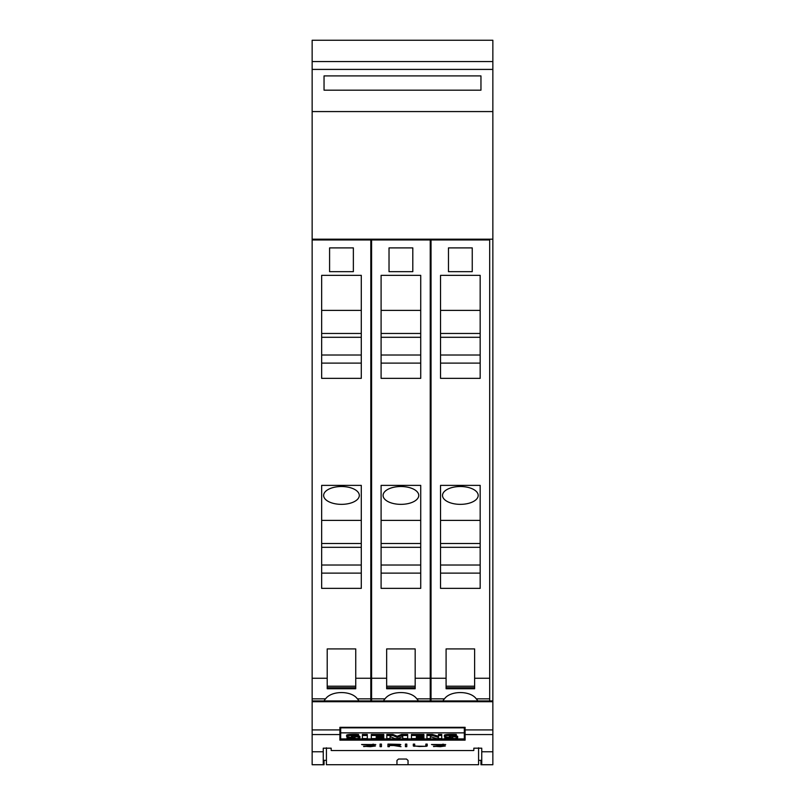 <?xml version="1.0" encoding="UTF-8"?>
<svg xmlns="http://www.w3.org/2000/svg" width="805" height="805" viewBox="0 0 805 805"><rect width="100%" height="100%" fill="white"/><g stroke="black" fill="none" stroke-linecap="round" stroke-linejoin="round"><path stroke-width="1.21" d="M312.149 764.71L323.248 764.71L323.248 748.187L331.177 748.187L331.177 750.481L331.962 750.542L473.038 750.542L473.823 750.481L473.823 748.187L481.752 748.187L481.752 751.769L492.851 751.769L492.851 700.934L312.149 700.934L312.149 764.75L324.043 764.75L324.043 760.343M480.957 760.343L480.957 764.75L492.851 764.75L492.851 751.769M326.417 747.795L326.417 764.7L396.956 764.7L396.956 760.433L398.535 759.035L406.465 759.035L408.044 760.433L408.044 764.7L396.956 764.7M312.149 751.769L323.248 751.769M339.891 740.137L339.891 727.317L465.109 727.317L465.109 740.137L339.891 740.137M433.533 746.557L443.988 745.983L431.49 744.504L445.678 744.544L432.889 744.524L445.366 745.963L440.395 746.678L433.533 746.295M405.428 746.678L405.428 744.102L406.797 744.102L406.797 746.678L405.428 746.678M380.071 746.678L380.071 744.102L381.439 744.102L381.439 746.678L380.071 746.678M363.639 746.557L374.104 745.983L361.596 744.504L375.784 744.544L362.995 744.524L375.472 745.963L370.501 746.678L363.639 746.295M387.95 746.678L387.95 744.102L399.854 744.373L400.83 744.635L399.854 745.279L395.255 745.531L401.011 746.678L393.766 745.531L389.328 745.531L389.328 746.678L387.95 746.678M414.293 746.326L413.307 745.973L413.307 744.102L414.686 744.102L414.686 745.973L419.325 746.517L424.899 746.305L425.845 745.973L425.845 744.102L427.224 744.102L427.224 745.973L426.227 746.326L415.118 746.124M481.752 751.769L481.752 764.71L492.851 764.71M425.845 744.102L425.845 745.651M425.422 746.124L427.224 745.661L427.224 744.102M413.307 744.102L413.307 745.661L414.293 746.024M414.686 745.651L414.686 744.102M395.255 745.36L394.5 745.36M389.328 745.36L399.461 745.007L398.545 744.414L389.328 744.293L389.328 745.531M387.95 744.102L387.95 746.396L389.328 746.396M399.461 745.007L400.83 744.635M372.816 744.202L373.661 744.263M374.104 746.195L375.472 745.963M361.666 744.494L363.095 744.786M380.071 744.102L380.071 746.396L381.439 746.396L381.439 744.102M405.428 744.102L405.428 746.396L406.797 746.396L406.797 744.102M442.71 744.202L443.555 744.263M443.988 746.195L445.366 745.963M431.561 744.494L432.989 744.786M340.686 727.841L464.314 727.841L464.314 732.862L340.686 732.862L340.686 727.841M464.314 733.908L465.109 733.908M339.891 733.908L340.686 733.908M340.686 732.862L340.686 738.93L464.314 738.93L464.314 732.862M441.744 735.498L441.744 734.412L438.484 734.412L438.484 735.498L441.744 735.498L441.744 738.577L436.431 738.577L430.373 736.625L430.373 738.577L426.942 738.577L426.942 734.412L432.416 734.412L438.484 736.334M430.373 736.625L430.373 737.491M390.093 736.555L390.093 738.577L386.813 738.577L386.813 734.412L392.91 734.412L397.237 736.283L401.604 734.412L407.662 734.412L407.662 738.577L402.752 738.577L402.752 736.545L398.012 738.577L394.802 738.577L390.093 736.555L390.093 737.491M402.752 737.491L402.752 736.545M362.401 735.518L362.401 734.422L367.311 734.422L367.311 738.577L362.401 738.577L362.401 735.518L367.311 735.518M353.093 735.991L356.122 736.756A7.114 1.298 0 0 1 359.372 737.259A4.921 0.896 0 0 1 359.916 737.662A4.921 0.896 0 0 1 359.412 738.064A6.048 1.107 0 0 1 355.558 738.588A21.534 3.924 0 0 1 347.025 738.507L347.025 736.786A17.499 3.19 180 0 0 347.358 736.806M352.157 737.38L352.157 738.074A4.981 0.906 180 0 0 354.431 738.004L355.196 737.803L354.431 737.571A77.994 14.218 180 0 0 350.406 737.239A6.853 1.248 0 0 1 347.136 736.746A4.619 0.845 0 0 1 346.593 736.354L346.593 735.267A4.619 0.845 0 0 1 347.086 734.885A5.595 1.016 0 0 1 350.769 734.402A16.422 2.989 0 0 1 358.577 734.432L358.577 736.112A13.182 2.405 180 0 0 352.882 735.991L351.483 736.303A4.498 0.815 180 0 0 353.093 736.505M358.577 735.981A7.114 1.298 0 0 1 359.372 736.162A4.921 0.896 0 0 1 359.916 736.575L359.916 737.662M371.306 735.498L371.306 734.412L383.784 734.412L383.784 736.052L376.237 736.052L376.237 736.756L382.828 736.756L382.828 737.279L376.237 737.279L376.237 738.004L383.784 738.004L383.784 738.577L371.306 738.577L371.306 735.498L383.784 735.498M382.828 736.917L383.784 736.917L383.784 738.004M411.436 735.498L411.436 734.412L423.913 734.412L423.913 736.052L416.366 736.052L416.366 736.756L422.957 736.756L422.957 737.279L416.366 737.279L416.366 738.004L423.913 738.004L423.913 738.577L411.436 738.577L411.436 735.498L423.913 735.498M422.957 736.917L423.913 736.917L423.913 738.004M450.85 735.991L453.889 736.756A7.114 1.298 0 0 1 457.139 737.259A4.921 0.896 0 0 1 457.683 737.662A4.921 0.896 0 0 1 457.18 738.064A6.048 1.107 0 0 1 453.326 738.588A21.534 3.924 0 0 1 444.793 738.507L444.793 736.786A17.499 3.19 180 0 0 445.125 736.806M449.925 737.38L449.925 738.074A4.981 0.906 180 0 0 452.199 738.004L452.963 737.803L452.199 737.571A77.994 14.218 180 0 0 448.174 737.239A6.853 1.248 0 0 1 444.903 736.746A4.619 0.845 0 0 1 444.36 736.354L444.36 735.267A4.619 0.845 0 0 1 444.853 734.885A5.595 1.016 0 0 1 448.536 734.402A16.422 2.989 0 0 1 456.344 734.432L456.344 736.112A13.182 2.405 180 0 0 450.649 735.991L449.25 736.303A4.498 0.815 180 0 0 450.85 736.505M456.344 735.981A7.114 1.298 0 0 1 457.139 736.162A4.921 0.896 0 0 1 457.683 736.575L457.683 737.662M432.416 734.412L432.416 735.498L438.484 737.43L438.484 735.498M426.942 735.498L432.416 735.498M401.604 734.412L401.604 735.498L407.662 735.498M397.237 736.283L397.237 737.38L401.604 735.498M392.91 734.412L392.91 735.498L397.237 737.38M386.813 735.498L392.91 735.498M347.086 734.885L347.086 735.981A5.595 1.016 0 0 1 350.769 735.488A16.422 2.989 0 0 1 358.577 735.529M347.025 737.883A17.499 3.19 180 0 0 352.157 738.074M356.122 736.001L356.122 736.756M359.372 736.162L359.372 737.259M382.828 736.052L382.828 736.756M376.237 736.052L376.237 736.756M376.237 737.279L376.237 738.004M422.957 736.052L422.957 736.756M416.366 736.052L416.366 736.756M416.366 737.279L416.366 738.004M444.853 734.885L444.853 735.981A5.595 1.016 0 0 1 448.536 735.488A16.422 2.989 0 0 1 456.344 735.529M444.793 737.883A17.499 3.19 180 0 0 449.925 738.074M453.889 736.001L453.889 736.756M457.139 736.162L457.139 737.259M473.823 748.187L473.823 750.481M481.752 760.343L478.583 760.343M326.417 760.343L323.248 760.343M408.044 764.7L478.583 764.7L478.583 747.795M492.851 61.572L312.149 61.572L312.149 40.25L492.851 40.25L492.851 111.573L312.149 111.583L312.149 239.186L492.851 239.186L492.851 700.934L312.149 700.934L312.149 698.851L325.592 698.851C331.388 690.469 351.564 690.469 357.36 698.851A17.831 8.915 0 0 1 358.869 700.934M312.149 61.572L312.149 111.573L492.851 111.573L492.851 239.186M452.43 239.186L452.43 239.971M468.279 239.971L468.279 239.186M431.027 700.934L431.027 239.971L489.682 239.971L489.682 700.934M442.961 700.934A17.831 8.915 0 0 1 444.471 698.851C450.267 690.469 470.442 690.469 476.238 698.851A17.831 8.915 0 0 1 477.747 700.934M474.618 686.212L474.618 648.911L446.091 648.911L446.091 687.722L474.618 687.722L474.618 686.212L446.091 686.212M446.091 687.722L446.091 688.758L474.618 688.758L474.618 687.722M440.536 275.35L480.172 275.35L480.172 378.35L440.536 378.35L440.536 275.35M440.536 485.375L480.172 485.375L480.172 588.364L440.536 588.364L440.536 485.375M472.243 271.667L448.466 271.667L448.466 247.89L472.243 247.89L472.243 271.667M440.536 378.35L480.172 378.35M440.536 588.364L480.172 588.364M440.536 363.105L480.172 363.105M440.536 310.388L480.172 310.388M440.536 333.461L480.172 333.461M440.536 337.295L480.172 337.295M480.172 355.015L440.536 355.015M440.536 573.12L480.172 573.12M440.536 520.402L480.172 520.402M478.19 495.437A17.831 8.915 0 0 1 460.349 504.353A17.831 8.915 0 0 1 442.519 495.437A17.831 8.915 0 0 1 460.349 486.522A17.831 8.915 0 0 1 478.19 495.437M440.536 543.486L480.172 543.486M440.536 547.309L480.172 547.309M480.172 565.029L440.536 565.029M370.803 700.934L370.803 239.971L312.149 239.971L312.149 239.186M392.991 239.186L392.991 239.971M408.839 239.971L408.839 239.186M383.522 700.934A17.831 8.915 0 0 1 385.031 698.851C390.827 690.469 411.003 690.469 416.799 698.851A17.831 8.915 0 0 1 418.308 700.934M430.242 700.934L430.242 239.971L371.588 239.971L371.588 700.934M415.179 686.212L415.179 648.911L386.652 648.911L386.652 687.722L415.179 687.722L415.179 686.212L386.652 686.212M386.652 687.722L386.652 688.758L415.179 688.758L415.179 687.722M381.097 275.35L420.723 275.35L420.723 378.35L381.097 378.35L381.097 275.35M381.097 485.375L420.723 485.375L420.723 588.364L381.097 588.364L381.097 485.375M412.804 271.667L389.026 271.667L389.026 247.89L412.804 247.89L412.804 271.667M381.097 378.35L420.723 378.35M381.097 588.364L420.723 588.364M381.097 363.105L420.723 363.105M381.097 310.388L420.723 310.388M381.097 333.461L420.723 333.461M381.097 337.295L420.723 337.295M420.723 355.015L381.097 355.015M381.097 573.12L420.723 573.12M381.097 520.402L420.723 520.402M418.751 495.437A17.831 8.915 0 0 1 400.91 504.353A17.831 8.915 0 0 1 383.079 495.437A17.831 8.915 0 0 1 400.91 486.522A17.831 8.915 0 0 1 418.751 495.437M381.097 543.486L420.723 543.486M381.097 547.309L420.723 547.309M420.723 565.029L381.097 565.029M333.552 239.186L333.552 239.971M349.4 239.971L349.4 239.186M324.083 700.934A17.831 8.915 0 0 1 325.592 698.851M312.149 239.971L312.149 698.851M355.74 686.212L355.74 648.911L327.212 648.911L327.212 687.722L355.74 687.722L355.74 686.212L327.212 686.212M327.212 687.722L327.212 688.758L355.74 688.758L355.74 687.722M321.658 275.35L361.284 275.35L361.284 378.35L321.658 378.35L321.658 275.35M321.658 485.375L361.284 485.375L361.284 588.364L321.658 588.364L321.658 485.375M353.365 271.667L329.587 271.667L329.587 247.89L353.365 247.89L353.365 271.667M321.658 378.35L361.284 378.35M321.658 588.364L361.284 588.364M321.658 363.105L361.284 363.105M321.658 310.388L361.284 310.388M321.658 333.461L361.284 333.461M321.658 337.295L361.284 337.295M361.284 355.015L321.658 355.015M321.658 573.12L361.284 573.12M321.658 520.402L361.284 520.402M359.312 495.437A17.831 8.915 0 0 1 341.471 504.353A17.831 8.915 0 0 1 323.64 495.437A17.831 8.915 0 0 1 341.471 486.522A17.831 8.915 0 0 1 359.312 495.437M321.658 543.486L361.284 543.486M321.658 547.309L361.284 547.309M361.284 565.029L321.658 565.029M480.957 90.18L324.043 90.18L324.043 75.912L480.957 75.912L480.957 90.18M312.149 734.573L339.891 734.573M465.109 734.573L492.851 734.573M350.769 734.402L350.769 735.488M448.536 734.402L448.536 735.488M465.109 729.904L492.851 729.904M312.149 701.729L492.851 701.729M312.149 729.904L339.891 729.904M431.027 698.851L444.471 698.851M476.238 698.851L489.682 698.851M431.027 678.263L446.091 678.263M474.618 678.263L489.682 678.263M371.588 698.851L385.031 698.851M416.799 698.851L430.242 698.851M371.588 678.263L386.652 678.263M415.179 678.263L430.242 678.263M357.36 698.851L370.803 698.851M312.149 678.263L327.212 678.263M355.74 678.263L370.803 678.263M492.851 69.411L312.149 69.411M474.618 688.758L446.091 688.758M415.179 688.758L386.652 688.758M355.74 688.758L327.212 688.758"/></g></svg>
